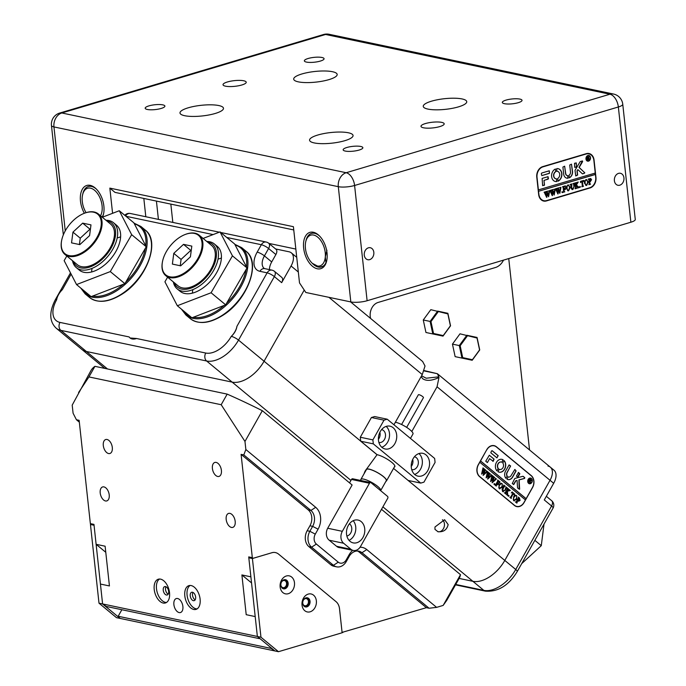 <?xml version="1.0" encoding="UTF-8"?>
<svg xmlns="http://www.w3.org/2000/svg" width="686" height="686" viewBox="0 0 686 686"><rect width="100%" height="100%" fill="white"/><g stroke="black" fill="none" stroke-linecap="round" stroke-linejoin="round"><path stroke-width="1.03" d="M401.584 424.505L418.349 394.793A2.916 0.695 29.4 0 1 419.069 394.716A2.916 0.695 29.4 0 1 422.019 396.105A2.916 0.695 29.4 0 1 423.434 397.657L406.661 427.369M366.144 470.09A11.662 2.778 29.4 0 1 366.195 469.404A11.662 2.778 29.4 0 1 369.059 469.104A11.662 2.778 29.4 0 1 380.867 474.661A11.662 2.778 29.4 0 1 386.51 480.869A11.662 2.778 29.4 0 1 385.952 481.263M395.385 422.224A11.662 2.778 29.4 0 1 395.505 422.25A11.662 2.778 29.4 0 1 407.312 427.807A11.662 2.778 29.4 0 1 412.955 434.015L410.468 438.423M361.007 480.534A11.37 2.71 29.4 0 1 360.879 479.411A11.37 2.71 29.4 0 1 363.674 479.12A11.37 2.71 29.4 0 1 375.182 484.539A11.37 2.71 29.4 0 1 380.687 490.593A11.37 2.71 29.4 0 1 380.636 490.67M360.879 479.411L366.444 469.55A11.37 2.71 29.4 0 1 369.24 469.25A11.37 2.71 29.4 0 1 380.756 474.669A11.37 2.71 29.4 0 1 386.252 480.732L380.687 490.593M438.148 311.813L430.98 321.605L433.526 333.49L443.233 335.574L450.402 325.781L447.855 313.896L430.808 309.678L423.271 319.985L430.113 321.425L437.651 311.11L447.872 313.305L450.548 325.816L443.01 336.123L425.955 332.487L423.271 319.985M443.233 335.574L443.01 336.123L425.955 332.487M433.526 333.49L432.789 333.928L430.113 321.425L430.98 321.605M447.855 313.896L447.872 313.305M467.32 335.96L460.16 345.753L462.707 357.629L472.414 359.713L479.574 349.92L477.036 338.044L459.989 333.816L452.451 344.132L459.294 345.564L466.832 335.257L477.053 337.452L479.728 349.954L472.191 360.27L455.135 356.634L452.451 344.132M472.414 359.713L472.191 360.27L455.135 356.634M462.707 357.629L461.97 358.075L459.294 345.564L460.16 345.753M477.036 338.044L477.053 337.452M218.577 258.999A29.155 17.03 129.6 0 1 221.389 258.099M192.389 293.145A29.155 17.03 129.6 0 1 192.749 290.212M177.185 288.883L180.092 291.293A29.155 17.03 -50.4 0 0 184.766 293.488A29.155 17.03 -50.4 0 0 214.418 276.226A29.155 17.03 -50.4 0 0 217.273 246.368L214.358 243.959A29.155 17.03 129.6 0 1 217.188 262.395A29.155 17.03 129.6 0 1 188.093 291.044A29.155 17.03 129.6 0 1 177.185 288.883A29.155 17.03 129.6 0 1 173.326 281.912M167.607 277.178L164.923 281.809L177.322 305.742L211.082 292.759L232.443 255.844L220.043 231.919L203.107 238.428M220.043 231.919L234.638 243.984L247.029 267.917L225.668 304.833L191.909 317.815L177.322 305.742M211.082 292.759L225.668 304.833M232.443 255.844L247.029 267.917M174.141 282.581A27.697 16.172 -50.4 0 0 187.57 289.063A27.697 16.172 -50.4 0 0 213.955 265.216A27.697 16.172 -50.4 0 0 207.601 242.149M188.847 233.437A25.656 14.981 -50.4 0 0 185.151 234.501A25.656 14.981 -50.4 0 0 162.428 261.966A25.656 14.981 -50.4 0 0 175.342 276.775A25.656 14.981 -50.4 0 0 200.938 251.565A25.656 14.981 -50.4 0 0 188.847 233.437M185.374 234.415A26.24 15.324 129.6 0 1 185.589 234.329A26.24 15.324 129.6 0 1 189.37 233.249A26.24 15.324 129.6 0 1 199.189 235.187A26.24 15.324 129.6 0 1 198.76 258.631A26.24 15.324 129.6 0 1 175.547 277.564A26.24 15.324 129.6 0 1 165.729 275.626A26.24 15.324 129.6 0 1 162.342 262.429A26.24 15.324 129.6 0 1 162.385 262.198M165.729 275.626L178.128 285.882A26.24 15.324 -50.4 0 0 187.955 287.828A26.24 15.324 -50.4 0 0 211.159 268.886A26.24 15.324 -50.4 0 0 211.588 245.451L199.189 235.187M206.786 241.472A29.155 17.03 129.6 0 1 214.358 243.959M180.684 265.842L172.375 264.093L173.781 253.357L183.505 244.362L191.814 246.111L190.408 256.847L180.684 265.842M173.781 253.357L181.078 259.394L180.238 265.748M183.505 244.362L190.802 250.399L181.078 259.394M191.24 250.493L190.802 250.399M76.352 267.66L79.319 270.121A29.155 17.03 -50.4 0 0 83.984 272.316A29.155 17.03 -50.4 0 0 113.636 255.055A29.155 17.03 -50.4 0 0 116.491 225.188L113.524 222.736A29.155 17.03 129.6 0 1 116.354 241.172A29.155 17.03 129.6 0 1 87.259 269.821A29.155 17.03 129.6 0 1 76.352 267.66A29.155 17.03 129.6 0 1 72.493 260.689M66.825 255.998L64.15 260.637L76.54 284.57L110.3 271.587L131.661 234.672L119.27 210.739L102.325 217.248M119.27 210.739L133.856 222.813L146.247 246.746L124.886 283.661L91.135 296.644L76.54 284.57M110.3 271.587L124.886 283.661M131.661 234.672L146.247 246.746M117.795 237.819A29.155 17.03 129.6 0 1 120.616 236.919M91.607 271.965A29.155 17.03 129.6 0 1 91.967 269.032M356.849 542.72A11.662 9.055 101.9 0 0 364.789 531.041A11.662 9.055 101.9 0 0 358.023 520.057A11.662 9.055 101.9 0 0 354.405 520.228A11.662 9.055 101.9 0 0 346.473 531.907A11.662 9.055 101.9 0 0 353.23 542.892A11.662 9.055 101.9 0 0 356.849 542.72M353.196 520.7A11.662 9.055 -78.1 0 1 349.063 540.362M349.431 523.787A6.56 5.094 -78.1 0 1 351.669 530.347A6.56 5.094 -78.1 0 1 347.313 535.912A6.56 5.094 -78.1 0 1 346.867 536.015M369.48 483.236L342.331 531.324A8.746 6.791 101.9 0 0 343.626 543.252L350.923 549.289A8.746 6.791 101.9 0 0 353.299 550.455A8.746 6.791 101.9 0 0 360.57 546.416L387.71 498.328A1.458 1.132 101.9 0 0 387.496 496.338L371.083 482.755A1.458 1.132 101.9 0 0 369.48 483.236L351.481 479.454L349.551 482.875M351.481 479.454A1.458 1.132 -78.1 0 1 352.69 478.785L370.689 482.567M98.998 603.174L102.591 603.937L120.101 618.42L116.5 617.666L98.998 603.174L90.449 524.498L91.178 524.275M90.449 524.498L94.051 525.253L102.591 603.937L100.439 584.06L109.434 585.947L105.112 546.202L96.117 544.307L93.956 524.378L90.355 523.624L79.13 420.321L76.429 419.755L79.327 422.147M303.452 598.201A9.184 7.126 -78.1 0 1 313.579 595.182A9.184 7.126 -78.1 0 1 314.934 607.71A9.184 7.126 -78.1 0 1 304.807 610.72A9.184 7.126 -78.1 0 1 303.452 598.201M309.326 604.786A4.665 3.619 101.9 0 0 307.362 597.806A4.665 3.619 101.9 0 0 303.486 599.95A4.665 3.619 101.9 0 0 305.442 606.93A4.665 3.619 101.9 0 0 309.326 604.786M281.56 580.09A9.184 7.126 -78.1 0 1 291.696 577.08A9.184 7.126 -78.1 0 1 293.051 589.6A9.184 7.126 -78.1 0 1 282.924 592.618A9.184 7.126 -78.1 0 1 281.56 580.09M287.434 586.676A4.665 3.619 101.9 0 0 285.479 579.696A4.665 3.619 101.9 0 0 281.603 581.848A4.665 3.619 101.9 0 0 283.558 588.828A4.665 3.619 101.9 0 0 287.434 586.676M285.067 579.636A4.665 3.619 -78.1 0 1 286.628 586.504A4.665 3.619 -78.1 0 1 283.164 588.708M306.951 597.746A4.665 3.619 -78.1 0 1 308.511 604.615A4.665 3.619 -78.1 0 1 305.047 606.818M342.022 631.9L339.536 608.782A11.662 9.055 -78.1 0 0 336.011 601.631L278.585 554.117A11.662 9.055 101.9 0 0 275.446 552.582A11.662 9.055 -78.1 0 1 278.585 554.117L335.986 601.605A11.662 9.055 101.9 0 1 339.51 608.765L342.117 632.758L278.473 651.7L274.872 650.945L257.361 636.454L248.812 557.778L249.55 557.555M278.473 651.7L260.963 637.217L252.414 558.533L271.819 552.753L253.091 558.301L248.718 556.903L252.319 557.658L241.095 454.355L243.796 454.921L245.854 449.527L244.971 441.441L262.318 410.7L352.115 484.993L327.754 528.151A8.746 6.791 -78.1 0 0 329.048 540.079L336.706 546.416A8.746 6.791 -78.1 0 0 339.09 547.574A8.746 6.791 -78.1 0 0 340.162 547.694M252.414 558.533L248.812 557.778M260.963 637.217L257.361 636.454L255.201 616.585L246.205 614.69L241.892 574.937L250.887 576.832L248.718 556.903M271.802 552.736A11.662 9.055 -78.1 0 1 275.42 552.564A11.662 9.055 101.9 0 0 271.819 552.753M73.308 261.357A27.697 16.172 -50.4 0 0 86.736 267.84A27.697 16.172 -50.4 0 0 113.121 243.993A27.697 16.172 -50.4 0 0 106.767 220.926M88.014 212.214A25.656 14.981 -50.4 0 0 84.318 213.277A25.656 14.981 -50.4 0 0 61.594 240.743A25.656 14.981 -50.4 0 0 74.508 255.552A25.656 14.981 -50.4 0 0 100.105 230.342A25.656 14.981 -50.4 0 0 88.014 212.214M84.532 213.192A26.24 15.324 129.6 0 1 84.755 213.114A26.24 15.324 129.6 0 1 88.537 212.025A26.24 15.324 129.6 0 1 98.355 213.963A26.24 15.324 129.6 0 1 97.927 237.407A26.24 15.324 129.6 0 1 74.714 256.341A26.24 15.324 129.6 0 1 64.896 254.403A26.24 15.324 129.6 0 1 61.508 241.206A26.24 15.324 129.6 0 1 61.551 240.975M64.896 254.403L77.295 264.659A26.24 15.324 -50.4 0 0 87.113 266.605A26.24 15.324 -50.4 0 0 110.326 247.672A26.24 15.324 -50.4 0 0 110.755 224.228L98.355 213.963M105.953 220.249A29.155 17.03 129.6 0 1 113.524 222.736M79.85 244.619L71.533 242.87L72.948 232.134L82.672 223.147L90.981 224.888L89.574 235.624L79.85 244.619M72.948 232.134L80.245 238.171L79.404 244.525M82.672 223.147L89.969 229.175L80.245 238.171M90.406 229.27L89.969 229.175M437.779 531.684C443.439 532.25 446.903 529.884 448.155 524.567L444.631 519.722L434.975 526.994L434.967 529.369L437.985 531.736A6.56 5.094 -78.1 0 0 444.434 523.787A6.56 5.094 -78.1 0 0 442.436 519.748M370.612 318.458A11.662 9.055 -78.1 0 1 372.026 307.654A11.662 9.055 -78.1 0 1 378.097 302.449L495.446 267.514A14.578 11.31 101.9 0 0 503.044 261.006L503.541 260.123M104.804 368.408L81.703 349.294A29.155 17.03 -50.4 0 0 86.376 351.489L232.142 382.119A29.155 17.03 -50.4 0 0 264.059 361.239L304.232 290.058L264.059 361.239A29.155 17.03 129.6 0 1 232.142 382.119L86.376 351.489A29.155 17.03 129.6 0 1 81.703 349.294L56.166 328.165A29.155 17.03 129.6 0 0 60.84 330.36L107.505 368.974M529.532 449.956L508.746 258.579M424.042 370.543L437.394 373.716L423.931 370.886M421.59 375.782L426.186 378.226L438.86 376.828L437.359 373.69L550.326 467.157A14.578 8.515 129.6 0 1 550.026 480.277L504.793 560.428A29.155 17.03 129.6 0 1 472.877 581.308L459.14 578.427L472.877 581.308A29.155 17.03 -50.4 0 0 504.793 560.428L550.026 480.277A14.578 8.515 -50.4 0 0 550.326 467.157A14.578 8.515 -50.4 0 0 547.985 466.06M350.572 301.874L422.653 361.513L425.02 366.007L422.276 374.573L328.911 297.321M411.814 431.494L437.051 386.801L438.963 377.54C431.717 380.85 426.28 381.227 422.645 378.672L421.144 376.58M298.333 272.016L291.061 265.997L281.663 282.649L274.366 276.612L238.522 340.11L377.068 454.672M393.953 424.763L422.276 374.573M377.034 454.724L365.038 471.162L363.923 474.026M486.786 449.656A8.746 6.791 -78.1 0 1 494.049 445.626A8.746 6.791 -78.1 0 1 496.432 446.783L531.264 475.604A8.746 6.791 -78.1 0 1 532.559 487.532L524.07 502.572A8.746 6.791 -78.1 0 1 516.798 506.611A8.746 6.791 -78.1 0 1 514.423 505.445L479.583 476.624A8.746 6.791 -78.1 0 1 478.288 464.696L486.786 449.656M438.86 376.828L438.963 377.54M516.172 506.44A8.746 6.791 101.9 0 0 516.97 506.448M494.134 445.831A8.746 6.791 101.9 0 0 493.414 445.531M413.101 458.694A11.662 9.055 -78.1 0 1 422.79 453.317A11.662 9.055 -78.1 0 1 427.687 470.768A11.662 9.055 -78.1 0 1 417.997 476.144A11.662 9.055 -78.1 0 1 413.101 458.694M414.601 474.403A11.662 9.055 101.9 0 0 420.492 469.258A11.662 9.055 101.9 0 0 418.983 453.549M394.862 443.61A11.662 9.055 101.9 0 0 389.965 426.16A11.662 9.055 101.9 0 0 380.276 431.537A11.662 9.055 101.9 0 0 385.172 448.987A11.662 9.055 101.9 0 0 394.862 443.61M386.158 426.383A11.662 9.055 -78.1 0 1 387.667 442.093A11.662 9.055 -78.1 0 1 381.776 447.246M414.421 456.773A6.56 5.094 -78.1 0 1 414.55 456.799A6.56 5.094 -78.1 0 1 417.302 466.617A6.56 5.094 -78.1 0 1 411.849 469.644A6.56 5.094 -78.1 0 1 411.72 469.61M412.706 459.448A6.56 5.094 -78.1 0 1 411.9 465.485A6.56 5.094 -78.1 0 1 411.231 466.48M381.596 429.616A6.56 5.094 -78.1 0 1 381.716 429.642A6.56 5.094 -78.1 0 1 384.469 439.452A6.56 5.094 -78.1 0 1 379.024 442.479A6.56 5.094 -78.1 0 1 378.895 442.453M378.398 439.314A6.56 5.094 101.9 0 0 379.075 438.32A6.56 5.094 101.9 0 0 379.881 432.283M387.23 419.206L384.014 420.158L371.418 417.517L374.633 416.556L387.23 419.206L434.65 458.437L435.078 462.415L423.948 482.147L420.732 483.098L373.313 443.868L360.716 441.218L360.287 437.239L372.884 439.889L373.313 443.868M384.014 420.158L372.884 439.889M420.732 483.098L408.136 480.449L393.55 468.392L515.735 569.483L551.578 505.985L544.281 499.948L553.671 483.296L437.051 386.801M371.418 417.517L360.287 437.239M394.279 467.115A11.954 2.847 -150.6 0 0 394.836 466.712A11.954 2.847 -150.6 0 0 389.056 460.349A11.954 2.847 -150.6 0 0 376.948 454.647L360.716 441.218M275.609 248.958L289.02 251.779A14.578 8.515 -50.4 0 1 291.353 252.877A14.578 8.515 -50.4 0 1 291.061 265.997M71.13 274.117L62.366 289.638A13.12 7.666 -50.4 0 0 56.629 299.808A23.324 13.617 -50.4 0 0 59.974 322.411L129.148 336.946A13.12 7.666 -50.4 0 0 130.066 337.975A13.12 7.666 -50.4 0 0 136.574 338.507L205.749 353.041A23.324 13.617 -50.4 0 0 231.191 336.492A13.12 7.666 -50.4 0 0 236.936 326.322L267.12 272.839L259.925 271.322A19.68 11.491 129.6 0 1 257.173 252.122L261.349 244.722L226.74 237.45M271.707 261.932L275.883 254.54L268.595 248.504L264.419 255.895L271.707 261.932A13.849 8.086 -50.4 0 0 269.452 269.615M268.706 243.247A5.831 5.831 0 0 0 266.194 242.038A5.831 4.528 101.9 0 0 261.349 244.722A5.831 1.389 -150.6 0 1 268.595 248.504A5.831 3.404 -50.4 0 0 268.706 243.247L276.004 249.284A5.831 3.404 129.6 0 1 275.883 254.54M274.486 271.364A5.831 5.831 0 0 0 271.965 270.147A5.831 4.528 -78.1 0 0 267.12 272.839A5.831 1.389 29.4 0 1 274.366 276.612A5.831 3.404 -50.4 0 0 274.486 271.364L281.783 277.401A5.831 3.404 129.6 0 1 281.663 282.649M70.487 272.874L55.283 299.808A5.831 1.389 -150.6 0 1 56.655 299.645L56.629 299.808M130.066 337.975L136.574 338.507M231.191 336.492L231.336 336.354C234.501 333.345 236.37 330 236.936 326.322M550.326 467.157L553.971 470.176A14.578 8.515 129.6 0 1 553.671 483.296M76.429 419.755L73.085 413.221L72.202 405.134L90.929 370.629A211.399 50.378 29.4 0 1 94.925 366.333L227.169 394.116A211.399 50.378 29.4 0 1 262.318 410.7M160.575 579.138A12.391 7.203 73.4 0 1 169.236 590.86A12.391 7.203 73.4 0 1 165.403 602.968A12.391 7.203 73.4 0 1 163.165 603.037A12.391 7.203 73.4 0 1 154.504 591.315A12.391 7.203 73.4 0 1 158.337 579.207A12.391 7.203 73.4 0 1 160.575 579.138M166.492 602.462A12.391 7.203 73.4 0 1 165.437 602.359A12.391 7.203 73.4 0 1 157.008 591.632A12.391 7.203 73.4 0 1 159.521 579.035M193.761 609.46A12.391 7.203 -106.6 0 0 195.999 609.391A12.391 7.203 -106.6 0 0 199.823 597.292A12.391 7.203 -106.6 0 0 191.162 585.57A12.391 7.203 -106.6 0 0 188.924 585.638A12.391 7.203 -106.6 0 0 185.1 597.746A12.391 7.203 -106.6 0 0 193.761 609.46M190.116 585.467A12.391 7.203 -106.6 0 0 187.604 598.063A12.391 7.203 -106.6 0 0 196.033 608.791A12.391 7.203 -106.6 0 0 197.088 608.894M231.448 527.431A7.289 4.236 -106.6 0 0 232.768 527.388A7.289 4.236 -106.6 0 0 235.015 520.271A7.289 4.236 -106.6 0 0 229.921 513.377A7.289 4.236 -106.6 0 0 228.61 513.411A7.289 4.236 -106.6 0 0 226.354 520.537A7.289 4.236 -106.6 0 0 231.448 527.431M105.473 500.96A7.289 4.236 -106.6 0 0 106.793 500.917A7.289 4.236 -106.6 0 0 109.048 493.8A7.289 4.236 -106.6 0 0 103.946 486.906A7.289 4.236 -106.6 0 0 102.634 486.94A7.289 4.236 -106.6 0 0 100.379 494.066A7.289 4.236 -106.6 0 0 105.473 500.96M108.568 453.54A7.289 4.236 -106.6 0 0 109.889 453.497A7.289 4.236 -106.6 0 0 112.135 446.38A7.289 4.236 -106.6 0 0 107.042 439.486A7.289 4.236 -106.6 0 0 105.73 439.529A7.289 4.236 -106.6 0 0 103.475 446.646A7.289 4.236 -106.6 0 0 108.568 453.54M217.668 476.461A7.289 4.236 -106.6 0 0 218.988 476.427A7.289 4.236 -106.6 0 0 221.235 469.301A7.289 4.236 -106.6 0 0 216.141 462.407A7.289 4.236 -106.6 0 0 214.829 462.45A7.289 4.236 -106.6 0 0 212.574 469.576A7.289 4.236 -106.6 0 0 217.668 476.461M179.149 612.572A7.289 4.236 -106.6 0 0 180.469 612.529A7.289 4.236 -106.6 0 0 182.716 605.412A7.289 4.236 -106.6 0 0 177.623 598.518A7.289 4.236 -106.6 0 0 176.311 598.561A7.289 4.236 -106.6 0 0 174.055 605.678A7.289 4.236 -106.6 0 0 179.149 612.572M280.848 584.712A3.644 2.83 101.9 0 0 282.958 587.653A3.644 2.83 101.9 0 0 285.985 585.973A3.644 2.83 101.9 0 0 284.458 580.528A3.644 2.83 101.9 0 0 281.432 582.2A3.644 2.83 101.9 0 0 281.337 582.371M302.732 602.814A3.644 2.83 101.9 0 0 304.841 605.764A3.644 2.83 101.9 0 0 307.877 604.083A3.644 2.83 101.9 0 0 306.342 598.629A3.644 2.83 101.9 0 0 303.315 600.31A3.644 2.83 101.9 0 0 303.221 600.482M193.392 600.679A4.373 2.547 -106.6 0 0 194.189 600.653A4.373 2.547 -106.6 0 0 195.536 596.383A4.373 2.547 -106.6 0 0 192.483 592.25A4.373 2.547 -106.6 0 0 191.694 592.267A4.373 2.547 -106.6 0 0 190.339 596.546A4.373 2.547 -106.6 0 0 193.392 600.679M166.398 595.002A4.373 2.547 -106.6 0 0 167.187 594.985A4.373 2.547 -106.6 0 0 168.542 590.706A4.373 2.547 -106.6 0 0 165.489 586.573A4.373 2.547 -106.6 0 0 164.691 586.599A4.373 2.547 -106.6 0 0 163.345 590.869A4.373 2.547 -106.6 0 0 166.398 595.002M168.181 594.162A4.373 2.547 73.4 0 1 165.78 590.835A4.373 2.547 73.4 0 1 165.978 586.744M195.176 599.83A4.373 2.547 73.4 0 1 192.775 596.511A4.373 2.547 73.4 0 1 192.972 592.412M381.51 509.321L460.503 574.679L443.156 605.421L436.613 607.367L429.093 608.242L361.976 552.71L359.275 552.136L426.392 607.676L342.082 632.389M120.101 618.42L274.872 650.945L271.142 648.416L118.172 616.268L120.101 618.42M443.156 605.421L446.783 600.31L459.131 578.444A211.399 50.378 29.4 0 0 460.503 574.679M426.392 607.676L429.093 608.242M259.282 638.04L257.361 636.454L102.591 603.937L106.321 606.458L259.291 638.606L259.282 638.04M78.59 392.503L88.94 376.931L221.184 404.723L244.971 441.441M245.854 449.527L315.697 507.323A16.035 12.442 -78.1 0 1 318.072 529.189L315.294 534.12A7.289 5.659 101.9 0 0 316.366 544.058L338.258 562.168A7.289 5.659 101.9 0 0 346.293 559.776L349.08 554.837A16.035 12.442 -78.1 0 1 352.715 550.326M360.047 547.248A16.035 12.442 -78.1 0 1 366.761 549.572L436.613 607.367M88.94 376.931L94.925 366.333M227.169 394.116L221.184 404.723M94.008 524.867L90.355 523.624M96.117 544.307L105.781 552.299M366.761 549.572L361.976 552.71A11.662 9.055 101.9 0 0 358.804 551.158A11.662 9.055 101.9 0 0 349.114 556.535L346.327 561.465A11.662 9.055 -78.1 0 1 336.637 566.842A11.662 9.055 -78.1 0 1 333.465 565.298L311.581 547.188A11.662 9.055 -78.1 0 1 309.858 531.29L312.636 526.359A11.662 9.055 101.9 0 0 310.912 510.453L243.796 454.921M241.095 454.355L308.211 509.887L310.912 510.453L315.697 507.323M318.072 529.189L312.636 526.359L309.943 525.785L307.156 530.724L309.858 531.29L315.294 534.12M316.366 544.058L311.581 547.188L308.88 546.622L330.763 564.732L333.465 565.298L338.258 562.168M252.319 557.658L253.091 558.301M342.048 631.909L342.82 632.543M359.275 552.136A11.662 9.055 101.9 0 0 357.432 551.004M336.637 566.842L333.936 566.276A11.662 9.055 -78.1 0 1 330.763 564.732M308.88 546.622A11.662 9.055 -78.1 0 1 307.156 530.724M309.943 525.785A11.662 9.055 101.9 0 0 308.211 509.887M241.892 574.937L251.548 582.928M121.868 609.725L118.172 616.268M521.712 563.618L541.28 545.662L544.015 524.113M534.848 540.345L541.28 545.662M530.458 478.322A2.624 2.032 101.9 0 0 530.372 478.296A2.624 2.032 101.9 0 0 528.194 479.505A2.624 2.032 101.9 0 0 529.292 483.433A2.624 2.032 101.9 0 0 529.386 483.45M531.65 482.258A2.624 2.032 101.9 0 0 530.552 478.339A2.624 2.032 101.9 0 0 528.366 479.548A2.624 2.032 101.9 0 0 529.472 483.476A2.624 2.032 101.9 0 0 531.65 482.258M528.186 479.394A2.916 2.264 101.9 0 0 529.412 483.759A2.916 2.264 101.9 0 0 531.839 482.412A2.916 2.264 101.9 0 0 530.612 478.048A2.916 2.264 101.9 0 0 528.186 479.394M529.326 483.733A2.916 2.264 101.9 0 0 531.659 482.378A2.916 2.264 101.9 0 0 530.518 478.031M519.645 489.152L519.105 479.908L524.593 478.442L524.764 477.645L523.289 476.427A0.875 0.677 101.9 0 0 522.792 476.316L515.1 478.374A0.875 0.677 101.9 0 0 514.629 478.768L512.245 483.57L513.831 484.445L515.735 481.075A0.875 0.677 -78.1 0 1 516.206 480.68L517.055 480.457L517.536 487.592A0.875 0.677 101.9 0 0 517.81 488.175L519.645 489.152M519.199 489.315L518.925 479.866L524.413 478.399L524.584 477.61L523.109 476.384A0.875 0.677 101.9 0 0 522.955 476.298M504.664 469.155A6.56 5.094 101.9 0 0 504.193 460.692L502.795 462.99A3.79 2.941 -78.1 0 1 502.932 467.723A3.79 2.941 -78.1 0 1 499.785 469.473A3.79 2.941 -78.1 0 1 499.245 469.284L497.985 471.702A6.56 5.094 101.9 0 0 499.219 472.182A6.56 5.094 101.9 0 0 504.664 469.155M499.125 472.165A6.56 5.094 101.9 0 0 504.484 469.121A6.56 5.094 101.9 0 0 504.013 460.658L503.978 460.623M499.7 469.456A3.79 2.941 -78.1 0 1 499.605 469.438A3.79 2.941 -78.1 0 1 499.108 469.267M504.973 486.254L504.399 486.185L502.804 488.869L502.658 491.287L504.896 490.258L506.079 486.974L507.194 487.892L506.577 487.935L505.119 490.396L502.684 491.502L502.083 489.512L503.798 485.088L505.17 486.22L504.579 486.22L502.984 488.904L503.207 491.536M506.036 487.051L506.98 487.918L506.397 487.9L504.939 490.353L502.504 491.468M503.31 491.828L502.684 491.502M508.309 490.893L510.041 490.567L507.383 491.219L507.854 495.678L506.422 494.495L506.954 493.791L506.765 491.159L505.616 493.268L505.831 493.997L504.459 492.874L505.419 492.359L507.451 488.672L507.246 487.935L508.609 489.067L506.817 491.073L509.029 490.293L509.141 489.504L510.298 490.464L509.218 490.567L510.221 490.601M504.502 492.797L505.042 492.882M508.429 489.118L507.477 489.547L506.817 491.073M508.446 496.27L508.909 495.446L508.961 496.089L508.266 496.235M508.403 495.626L508.909 495.446L508.78 496.055M511.413 492.925L512.056 491.922L514.689 494.1L514.148 495.189L513.462 493.38L511.293 497.221L511.25 498.49L509.878 497.359L510.838 496.844L513.008 493.002L512.27 492.471L511.413 492.925M509.895 497.273L510.47 497.35M513.565 496.758L515.152 495.309L516.609 495.584L516.764 499.391L513.711 500.626L513.565 496.758M515.152 495.309L516.609 495.584L516.764 499.391M514.337 500.934L513.711 500.626M479.728 462.158L525.433 499.914L524.044 502.375A8.746 6.791 101.9 0 1 516.772 506.414L515.512 506.148A8.746 6.791 101.9 0 1 515.46 506.131M479.84 462.184L478.451 464.654A8.746 6.791 101.9 0 0 479.746 476.581L514.397 505.248A8.746 6.791 101.9 0 0 516.772 506.414M520.065 500.506L518.264 500.977L517.741 500.411L516.875 503.138L515.503 502.006L516.464 501.492L518.513 497.702L518.29 497.076L519.508 498.087L520.065 500.506L518.084 500.934M518.822 501.26L518.264 500.977M515.52 501.929L516.104 501.998M499.074 484.77L500.669 483.321L502.118 483.596L502.272 487.394L499.219 488.638L499.074 484.77M500.669 483.321L502.118 483.596L502.272 487.394M499.854 488.947L499.219 488.638M499.331 482.995L498.465 480.972L497.264 483.098L498.713 483.296L497.83 484.873L497.153 483.304L496.252 486.082L494.889 484.951L495.464 484.959L497.624 481.28L497.667 480.011L500 481.941L499.331 482.995M498.465 480.972L497.084 483.064L498.662 483.253M494.898 484.865L495.464 484.959M494.212 484.496L494.675 483.673L494.726 484.307L494.031 484.453M494.169 483.853L494.675 483.673L494.546 484.273M495.378 478.322L496.312 479.094L492.188 482.815L493.071 479.154L490.61 481.512L492.025 475.338L493.217 476.333L492.651 476.521L491.485 480.509L493.251 478.545L493.474 476.538L494.717 477.576L494.117 477.765L492.951 481.675L495.549 478.922L495.378 478.322M496.312 479.094L495.292 479.608M493.08 476.418L492.411 477.216M494.555 477.645L493.937 477.722L493.851 478.511M490.867 474.592L491.811 475.364L487.686 479.085L488.569 475.424L486.108 477.782L487.514 471.608L488.706 472.603L488.14 472.791L486.974 476.779L488.741 474.815L488.964 472.808L490.216 473.846L489.607 474.035L488.441 477.945L491.047 475.192L490.867 474.592M491.811 475.364L490.79 475.878M488.578 472.688L487.96 472.748L487.9 473.486M490.053 473.915L489.427 473.992L489.341 474.781M486.357 470.862L487.3 471.634L483.176 475.355L484.059 471.694L481.598 474.052L483.004 467.878L484.196 468.872L483.639 469.061L482.464 473.048L484.23 471.085L484.453 469.078L485.705 470.116L485.105 470.304L483.93 474.206L486.537 471.462L486.357 470.862M487.3 471.634L486.28 472.148M484.067 468.958L483.39 469.756M485.542 470.184L484.831 471.05M525.296 499.794L526.136 498.679L480.543 460.949L486.683 449.827M526.136 498.679L532.396 487.583A8.746 6.791 101.9 0 0 531.101 475.655L496.45 446.98A8.746 6.791 101.9 0 0 494.074 445.823A8.746 6.791 101.9 0 0 486.803 449.853M496.93 457.871L498.182 455.658L492.394 450.856A0.875 0.677 101.9 0 0 491.425 451.148L490.816 452.811L496.93 457.871M507.288 476.144A2.916 2.264 -78.1 0 1 507.194 472.508L510.59 465.914L508.995 465.048L505.548 471.153A5.539 4.296 101.9 0 0 505.959 478.313L507.108 476.101A2.916 2.264 -78.1 0 1 507.014 472.474L510.461 466.36L509.201 464.876M511.019 475.681A2.916 2.264 -78.1 0 1 508.6 477.027A2.916 2.264 -78.1 0 1 508.189 476.89L506.997 479.18A5.539 4.296 101.9 0 0 508.06 479.591A5.539 4.296 101.9 0 0 512.665 477.036L516.112 470.922L514.86 469.447L511.019 475.681M501.886 462.244L503.147 459.826A6.56 5.094 101.9 0 0 501.912 459.346A6.56 5.094 101.9 0 0 496.089 463.11A6.56 5.094 101.9 0 0 496.93 470.836L498.336 468.538A3.79 2.941 -78.1 0 1 498.027 464.122A3.79 2.941 -78.1 0 1 501.346 462.055A3.79 2.941 -78.1 0 1 501.886 462.244M518.505 472.465L516.421 476.17L518.007 477.053L519.765 473.94L518.316 472.422L519.705 473.469M489.59 458.668L493.225 461.232L494.083 459.131L489.324 455.23L485.748 461.206L487.394 462.561L489.59 458.668L487.394 462.561M530.295 482.112L530.484 483.081L529.935 482.627L529.746 480.586L529.3 482.104L528.46 481.409L529.995 478.699L531.204 480.68L530.321 480.937L530.527 483.013M530.029 478.837L531.204 480.68L530.141 480.895L530.115 482.069M494.074 445.823L492.814 445.557A8.746 6.791 101.9 0 0 492.625 445.523M492.84 461.361L493.903 459.097L489.418 455.281M517.63 477.173L519.525 473.426M501.843 462.218L502.967 459.792A6.56 5.094 101.9 0 0 501.826 459.328M496.973 470.87L498.156 468.495A3.79 2.941 -78.1 0 1 497.847 464.088A3.79 2.941 -78.1 0 1 501.166 462.021A3.79 2.941 -78.1 0 1 501.252 462.038M508.506 477.002A2.916 2.264 -78.1 0 1 508.42 476.984A2.916 2.264 -78.1 0 1 508.052 476.873L508.189 476.89M507.966 479.574A5.539 4.296 101.9 0 0 512.485 477.002L515.932 470.888L514.86 469.447M505.994 478.348L507.108 476.101M513.454 484.573L515.555 481.04A0.875 0.677 -78.1 0 1 516.026 480.646L517.055 480.457M496.947 457.879L498.002 455.615L492.214 450.822A0.875 0.677 101.9 0 0 492.059 450.736M529.155 481.735L529.746 480.586M531.024 480.646L530.141 480.895M530.441 479.343L529.626 480.44L530.853 480.44L530.441 479.343L529.806 480.474L530.853 480.44M525.956 498.636L480.406 460.949M516.652 502.512L517.741 500.411M518.247 497.153L519.328 498.045L519.885 500.471M518.041 500.6L519.482 500.094L519.045 498.105L517.673 500.18L518.384 500.737M519.045 498.105L517.853 500.223L518.282 500.72M515.863 495.241L516.429 495.549M516.584 499.348L513.531 500.583M513.643 500.377L516.146 499.022L516.892 496.853L516.447 495.755L515.289 495.635L516.266 495.721L515.289 495.635L513.951 497.161L513.231 499.314L514.123 500.583M513.231 499.314L514.037 500.574M513.951 497.161L513.411 499.348M516.447 495.755L515.469 495.669L514.131 497.196M512.013 491.991L514.689 494.1M514.509 494.057L514.234 494.623M511.027 497.865L513.462 493.38M510.847 497.83L511.216 498.259M511.327 492.96L512.27 492.471M508.223 495.592L508.729 495.412M508.129 490.859L507.383 491.219M507.203 491.176L507.597 494.092M507.417 494.049L507.932 495.541M505.874 492.737L506.765 491.159M505.693 492.694L505.616 493.268M507.203 488.012L508.609 489.067M509.098 489.581L510.298 490.464M503.756 485.165L505.17 486.22M502.658 491.287L503.121 491.519M501.38 483.253L501.938 483.561M502.092 487.36L499.039 488.595M499.151 488.389L501.663 487.034L502.401 484.865L501.963 483.767L500.806 483.647L501.783 483.724L500.806 483.647L499.459 485.173L498.748 487.326L499.631 488.595M498.748 487.326L499.545 488.586M499.459 485.173L498.928 487.36M501.963 483.767L500.986 483.681L499.64 485.208M497.642 483.519L498.482 483.218L497.642 483.519M498.336 483.613L497.967 484.265M496.304 484.813L497.153 483.304M496.124 484.77L496.047 485.345M497.624 480.089L500 481.941M499.82 481.906L499.468 482.61M493.989 483.81L494.495 483.63M495.412 478.253L496.39 478.957M496.132 479.06L495.601 479.094L496.132 479.06M495.112 479.574L492.068 482.721M490.679 481.563L493.071 479.154M491.982 475.415L493.217 476.333M492.9 476.384L492.471 476.487L492.9 476.384M492.231 477.182L491.485 480.509M493.431 476.616L494.717 477.576M494.374 477.602L493.937 477.722L494.374 477.602M493.671 478.468L492.951 481.675M490.902 474.523L491.888 475.227M491.63 475.329L491.099 475.364L491.63 475.329M490.61 475.844L487.566 478.991M486.168 477.833L488.569 475.424M487.472 471.685L488.706 472.603M488.398 472.654L487.96 472.748L488.398 472.654M487.72 473.451L486.974 476.779M488.921 472.886L490.216 473.846M489.161 474.738L488.441 477.945M486.391 470.793L487.377 471.496M487.12 471.599L486.588 471.634L487.12 471.599M486.1 472.114L483.055 475.261M481.658 474.103L484.059 471.694M482.961 467.955L484.196 468.872M483.887 468.924L483.458 469.018L483.887 468.924M483.218 469.721L482.464 473.048M484.41 469.155L485.705 470.116M485.362 470.142L484.925 470.262L485.362 470.142M484.65 471.008L483.93 474.206M156.425 201.084L158.415 219.391M170.84 204.119L172.829 222.418M268.903 243.41L295.838 249.069M312.645 263.638A17.493 10.17 -106.6 0 0 318.304 267.051A17.493 10.17 -106.6 0 0 319.676 267.206L324.658 265.722M317.326 268.792A18.951 11.019 73.4 0 1 303.641 248.066A18.951 11.019 73.4 0 1 313.356 232.254A18.951 11.019 73.4 0 1 319.101 235.572A18.951 11.019 73.4 0 1 326.665 260.989A18.951 11.019 73.4 0 1 317.326 268.792M305.75 241.669A16.035 9.321 -106.6 0 0 305.364 244.207A16.035 9.321 -106.6 0 0 312.156 263.175A16.035 9.321 -106.6 0 0 314.188 264.787A16.035 9.321 -106.6 0 0 325.31 256.838A16.035 9.321 -106.6 0 0 317.412 236.91A16.035 9.321 -106.6 0 0 305.75 241.669L306.016 240.529A17.493 10.17 73.4 0 1 314.642 233.317A17.493 10.17 73.4 0 1 319.53 235.993M84.361 213.26A18.951 11.019 73.4 0 1 80.768 193.563A18.951 11.019 73.4 0 1 90.2 185.357A18.951 11.019 73.4 0 1 95.946 188.676A18.951 11.019 73.4 0 1 103.509 214.092A18.951 11.019 73.4 0 1 102.446 217.205M82.792 193.949A17.493 10.17 73.4 0 1 82.86 193.632A17.493 10.17 73.4 0 1 91.487 186.429A17.493 10.17 73.4 0 1 91.881 186.523A17.493 10.17 73.4 0 1 96.374 189.104M439.786 126.593A11.662 2.847 -6.2 0 0 444.185 123.814A11.662 2.847 -6.2 0 0 437.497 121.979A11.662 2.847 -6.2 0 0 425.389 123.566A11.662 2.847 -6.2 0 0 420.99 126.335A11.662 2.847 -6.2 0 0 427.67 128.171A11.662 2.847 -6.2 0 0 439.786 126.593M241.824 84.987A11.662 2.847 -6.2 0 0 246.223 82.217A11.662 2.847 -6.2 0 0 239.543 80.382A11.662 2.847 -6.2 0 0 227.426 81.968A11.662 2.847 -6.2 0 0 223.027 84.738A11.662 2.847 -6.2 0 0 229.716 86.573A11.662 2.847 -6.2 0 0 241.824 84.987M359.121 150.054A9.913 2.427 -6.2 0 0 362.86 147.696A9.913 2.427 -6.2 0 0 357.183 146.135A9.913 2.427 -6.2 0 0 346.884 147.481A9.913 2.427 -6.2 0 0 343.146 149.84A9.913 2.427 -6.2 0 0 348.831 151.4A9.913 2.427 -6.2 0 0 359.121 150.054M518.29 102.677A9.913 2.427 -6.2 0 0 522.029 100.319A9.913 2.427 -6.2 0 0 516.344 98.758A9.913 2.427 -6.2 0 0 506.054 100.105A9.913 2.427 -6.2 0 0 502.315 102.463A9.913 2.427 -6.2 0 0 507.992 104.023A9.913 2.427 -6.2 0 0 518.29 102.677M431.511 101.185A21.866 5.342 173.8 0 1 454.218 98.209A21.866 5.342 173.8 0 1 466.746 101.657A21.866 5.342 173.8 0 1 458.505 106.853A21.866 5.342 173.8 0 1 435.79 109.829A21.866 5.342 173.8 0 1 423.262 106.381A21.866 5.342 173.8 0 1 431.511 101.185M317.815 135.022A21.866 5.342 173.8 0 1 340.53 132.046A21.866 5.342 173.8 0 1 353.058 135.494A21.866 5.342 173.8 0 1 344.809 140.69A21.866 5.342 173.8 0 1 322.103 143.666A21.866 5.342 173.8 0 1 309.575 140.218A21.866 5.342 173.8 0 1 317.815 135.022M161.159 108.448A9.913 2.427 -6.2 0 0 164.897 106.098A9.913 2.427 -6.2 0 0 159.221 104.529A9.913 2.427 -6.2 0 0 148.922 105.884A9.913 2.427 -6.2 0 0 145.183 108.234A9.913 2.427 -6.2 0 0 150.869 109.803A9.913 2.427 -6.2 0 0 161.159 108.448M320.328 61.08A9.913 2.427 -6.2 0 0 324.066 58.722A9.913 2.427 -6.2 0 0 318.381 57.152A9.913 2.427 -6.2 0 0 308.091 58.507A9.913 2.427 -6.2 0 0 304.352 60.857A9.913 2.427 -6.2 0 0 310.029 62.426A9.913 2.427 -6.2 0 0 320.328 61.08M328.928 79.627A21.866 5.342 -6.2 0 0 337.169 74.431A21.866 5.342 -6.2 0 0 324.641 70.984A21.866 5.342 -6.2 0 0 301.934 73.951A21.866 5.342 -6.2 0 0 293.694 79.147A21.866 5.342 -6.2 0 0 306.222 82.594A21.866 5.342 -6.2 0 0 328.928 79.627M215.241 113.464A21.866 5.342 -6.2 0 0 223.482 108.268A21.866 5.342 -6.2 0 0 210.954 104.821A21.866 5.342 -6.2 0 0 188.247 107.796A21.866 5.342 -6.2 0 0 179.998 112.993A21.866 5.342 -6.2 0 0 192.534 116.44A21.866 5.342 -6.2 0 0 215.241 113.464M369.685 259.634A6.123 4.751 101.9 0 0 373.853 253.503A6.123 4.751 101.9 0 0 370.303 247.732A6.123 4.751 101.9 0 0 368.408 247.826A6.123 4.751 101.9 0 0 364.24 253.957A6.123 4.751 101.9 0 0 367.79 259.72A6.123 4.751 101.9 0 0 369.685 259.634M619.801 185.186A6.123 4.751 101.9 0 0 623.968 179.055A6.123 4.751 101.9 0 0 620.427 173.284A6.123 4.751 101.9 0 0 618.523 173.378A6.123 4.751 101.9 0 0 614.356 179.509A6.123 4.751 101.9 0 0 617.906 185.271A6.123 4.751 101.9 0 0 619.801 185.186M312.267 263.287L319.676 267.206A17.493 10.17 73.4 0 0 325.944 262.721L325.31 256.838L326.948 250.279M100.525 215.764A16.035 9.321 -106.6 0 0 100.705 199.703A16.035 9.321 -106.6 0 0 90.861 188.256A16.035 9.321 -106.6 0 0 82.594 194.781A16.035 9.321 -106.6 0 0 82.234 200.989A16.035 9.321 -106.6 0 0 86.084 212.643M103.637 213.5A17.493 10.17 73.4 0 1 102.094 217.059M325.944 262.721A17.493 10.17 -106.6 0 0 326.793 260.397M143.828 198.443L145.809 216.742M293.762 229.947L114.999 192.38L109.837 188.118L112.581 213.312M630.871 222.221L618.352 106.982A11.662 2.847 173.8 0 0 622.751 104.203L635.27 219.451A11.662 2.847 173.8 0 1 630.871 222.221L367.113 300.734A11.662 2.847 173.8 0 1 350.82 301.926L305.827 292.476L299.508 282.906L293.402 226.689L109.837 188.118M595.962 177.477L594.067 160.052A8.746 6.791 101.9 0 0 589.051 153.527A8.746 6.791 101.9 0 0 586.333 153.647L542.677 166.647A8.746 6.791 101.9 0 0 536.769 177.108L538.664 194.532A8.746 6.791 101.9 0 0 543.689 201.067A8.746 6.791 101.9 0 0 546.399 200.938L590.063 187.947A8.746 6.791 101.9 0 0 595.962 177.477L595.722 177.425M543.063 200.895A8.746 6.791 101.9 0 0 544.564 200.818M589.891 154.204A8.746 6.791 101.9 0 0 588.408 153.432M588.699 155.722A2.624 2.032 101.9 0 0 588.605 155.696A2.624 2.032 101.9 0 0 586.024 158.878A2.624 2.032 101.9 0 0 587.525 160.833A2.624 2.032 101.9 0 0 587.619 160.85M590.294 157.694A2.624 2.032 101.9 0 0 588.785 155.739A2.624 2.032 101.9 0 0 586.204 158.912A2.624 2.032 101.9 0 0 587.705 160.876A2.624 2.032 101.9 0 0 590.294 157.694M585.973 158.981A2.916 2.264 101.9 0 0 587.645 161.159A2.916 2.264 101.9 0 0 590.517 157.626A2.916 2.264 101.9 0 0 588.845 155.448A2.916 2.264 101.9 0 0 585.973 158.981M587.559 161.133A2.916 2.264 101.9 0 0 590.337 157.591A2.916 2.264 101.9 0 0 588.76 155.43M584.815 172.821L579.181 167.444L582.628 161.596L582.448 160.936L580.476 161.484A0.875 0.677 101.9 0 0 580.03 161.862L575.185 170.059A0.875 0.677 101.9 0 0 575.048 170.728L575.777 175.916L577.629 175.05L577.209 171.208A0.875 0.677 -78.1 0 1 577.355 170.531L577.886 169.631L582.294 173.721A0.875 0.677 101.9 0 0 582.826 173.85L584.815 172.821M582.465 173.832A0.875 0.677 101.9 0 0 582.646 173.807L584.335 173.301L584.515 172.52L579.001 167.401L582.354 160.936M561.851 173.558A6.56 5.094 101.9 0 0 558.087 168.662A6.56 5.094 101.9 0 0 556.715 168.619L556.912 171.329A3.79 2.941 -78.1 0 1 557.521 171.371A3.79 2.941 -78.1 0 1 559.69 174.201A3.79 2.941 -78.1 0 1 557.692 178.497L558.078 181.164A6.56 5.094 101.9 0 0 561.851 173.558M557.847 181.138L557.898 181.121A6.56 5.094 101.9 0 0 561.671 173.524A6.56 5.094 101.9 0 0 558.001 168.645M574.225 183.231L573.753 183.719L574.002 186.583L572.913 189.508L571.318 188.787L570.838 185.289L570.16 184.44L571.867 183.934L571.678 187.595L572.93 189.259L573.933 186.738L573.53 183.788L572.999 183.591L574.396 183.179L574.182 186.626L572.913 189.508L572.133 189.576M573.53 183.788L573.007 183.668M570.838 185.289L570.143 184.517M572.407 189.267L572.93 189.259M577.483 183.059L576.42 185.109L579.301 187.527L577.518 188.05L577.526 187.132L575.897 185.632L576.197 187.99L576.772 188.273L575.065 188.779L575.528 187.595L575.031 183.436L574.456 183.162L576.163 182.656L575.888 185.537L577.175 183.059L576.823 182.459L578.264 182.03L576.952 184.08M575.897 185.632L576.017 187.955L576.617 188.161M574.894 183.299L574.465 183.248M579.816 186.395L579.919 187.329L579.996 186.429L580.39 186.798L580.099 187.364L579.696 187.004M580.519 182.587L580.459 181.378L583.743 180.401L583.932 181.576L582.38 181.044L582.851 185.417L583.529 186.266L581.822 186.772L582.285 185.589L581.805 181.215L580.519 182.587M583.675 181.138L582.38 181.044M582.2 181.01L582.826 186.035L583.529 186.266M586.076 179.621L588.339 181.893L586.659 185.417L584.361 183.093L584.781 180.752L586.753 179.586M585.895 179.586L588.159 181.859L586.659 185.417L585.93 185.46M538.407 189.971L537.027 177.322A8.746 6.791 101.9 0 1 542.935 166.861L586.136 153.998A8.746 6.791 101.9 0 1 588.854 153.87A8.746 6.791 101.9 0 1 593.87 160.404L595.251 173.052L538.227 189.936L538.373 191.334L595.405 174.458L595.705 177.262A8.746 6.791 101.9 0 1 589.797 187.732L546.596 200.586A8.746 6.791 101.9 0 1 543.887 200.715L542.626 200.449A8.746 6.791 101.9 0 1 541.588 200.123M538.553 191.377L538.862 194.189A8.746 6.791 101.9 0 0 543.887 200.715M591.546 179.646L590.406 181.558L589.677 181.67L590.02 183.977L590.543 184.174L588.837 184.688L589.3 184.14L588.905 179.912L588.228 179.063L590.68 178.506L591.546 179.646L590.406 181.558M590.226 181.516L589.497 181.627L589.84 183.942L590.372 184.062M588.751 179.26L588.236 179.14M568.008 184.997L570.272 187.269L568.591 190.794L566.293 188.47L566.722 186.129L568.694 184.963M567.828 184.963L570.092 187.235L568.591 190.794L567.862 190.837M565.496 187.115L564.561 186.352L563.678 186.609L563.943 189.027L565.187 187.853L565.384 189.653L563.969 189.267L564.252 191.548L564.835 191.831L563.129 192.337L563.592 191.823L563.197 187.561L562.52 186.712L565.427 185.846L565.496 187.115M564.904 186.283L563.678 186.609M565.315 189.67L563.969 189.267M563.789 189.225L564.072 191.505L564.672 191.711M562.957 186.849L562.529 186.798M562.066 191.677L562.168 192.612L562.246 191.711L562.64 192.08L562.348 192.646L561.945 192.286M559.776 187.69L560.942 187.347L559.827 193.401L558.447 190.288L557.855 193.984L555.48 188.813L556.972 188.367L556.638 188.993L557.967 192.569L558.241 189.739L557.281 188.273L558.841 187.81L558.481 188.47L559.776 191.994L560.248 187.913L559.776 187.69M555.96 189.147L555.497 188.967M554.151 189.362L555.326 189.019L554.202 195.073L552.83 191.96L552.239 195.656L549.855 190.485L551.347 190.039L551.012 190.665L552.35 194.241L552.616 191.411L551.664 189.945L553.225 189.482L552.856 190.142L554.151 193.666L554.631 189.593L554.151 189.362M550.343 190.819L549.872 190.639M548.534 191.042L549.7 190.691L548.586 196.745L547.205 193.632L546.613 197.328L544.238 192.157L545.722 191.711L545.396 192.337L546.725 195.922L546.999 193.083L546.039 191.617L547.6 191.154L547.231 191.814L548.526 195.339L549.006 191.265L548.534 191.042M544.718 192.492L544.247 192.312M549.452 173.335L549.289 170.797L541.957 172.958A0.875 0.677 101.9 0 0 541.365 174.004L541.829 175.607L549.452 173.335L549.194 170.797M567.837 175.642A2.916 2.264 -78.1 0 1 567.391 175.607A2.916 2.264 -78.1 0 1 565.71 173.429L564.638 166.201L562.906 167.067L563.669 174.038A5.539 4.296 101.9 0 0 566.85 178.171A5.539 4.296 101.9 0 0 568.025 178.206L567.837 175.642M570.486 172.006A2.916 2.264 -78.1 0 1 568.96 175.307L569.32 177.82A5.539 4.296 101.9 0 0 572.536 171.397L571.464 164.168L569.732 165.034L570.486 172.006M555.78 171.663L555.403 169.005A6.56 5.094 101.9 0 0 551.578 175.745A6.56 5.094 101.9 0 0 555.386 181.498A6.56 5.094 101.9 0 0 556.766 181.55L556.56 178.84A3.79 2.941 -78.1 0 1 555.96 178.789A3.79 2.941 -78.1 0 1 553.756 175.582A3.79 2.941 -78.1 0 1 555.78 171.663L555.454 168.988M574.516 163.259L574.662 167.221L576.472 167.032L576.326 163.071L574.516 163.259M544.17 180.418L548.457 178.789L548.054 176.679L542.129 178.411L542.609 185.46L544.418 185.28L543.989 180.384L548.037 179.175L547.96 176.679M587.731 156.605L588.871 157.06L588.331 158.003L589.849 159.263L589.163 159.461L588.134 158.26L588.365 159.701L587.327 160.01L586.993 156.923L589.051 157.094L588.511 158.046L589.84 159.178M588.134 158.26L587.679 158.303L588.262 159.641M587.911 156.648L588.871 157.06M538.373 191.334L595.225 174.416L595.079 173.104M588.854 153.87L587.593 153.604A8.746 6.791 101.9 0 0 586.916 153.51M542.729 185.692L544.478 184.817L543.989 180.384M574.971 167.478L576.532 166.578L576.026 162.814M556.775 171.286A3.79 2.941 -78.1 0 1 557.341 171.337A3.79 2.941 -78.1 0 1 557.426 171.354M555.866 178.772A3.79 2.941 -78.1 0 1 555.78 178.754A3.79 2.941 -78.1 0 1 553.576 175.547A3.79 2.941 -78.1 0 1 555.6 171.629M555.3 181.481A6.56 5.094 101.9 0 0 556.586 181.516L556.518 178.84M569.097 177.803L569.14 177.785A5.539 4.296 101.9 0 0 572.356 171.354L571.481 164.168M567.296 175.582A2.916 2.264 -78.1 0 1 567.211 175.565A2.916 2.264 -78.1 0 1 565.53 173.387L564.655 166.201M566.756 178.154A5.539 4.296 101.9 0 0 567.845 178.171L567.794 175.642M575.691 175.873L577.449 175.007L577.029 171.166A0.875 0.677 -78.1 0 1 577.175 170.497L577.886 169.631M541.829 175.607L549.272 173.292M589.668 159.221L589.103 159.392M587.448 159.881L588.365 159.701M588.965 158.775L589.66 159.135L588.965 158.775M588.639 157.257L587.525 156.888L587.67 158.174L588.639 157.257L587.705 156.931L587.851 158.217M590.363 184.14L588.828 184.594M590.586 178.497L591.366 179.612M590.071 178.797L589.214 179.003L589.48 181.413L590.183 181.378L590.86 179.904L589.394 179.037L589.66 181.447M586.479 185.374L585.835 185.434M587.01 180.169L585.861 179.835L586.83 180.135L585.861 179.835L585.055 180.658L584.875 182.828L585.527 184.834L586.624 185.177L587.653 182.21L587.01 180.169L586.041 179.869L585.235 180.692L585.055 182.862L585.707 184.868L586.624 185.177M583.572 180.444L583.692 181.173M583.494 181.104L582.783 180.83L583.494 181.104M583.349 186.223L581.814 186.686M581.325 181.361L581.805 181.215M580.75 181.498L580.45 182.519M576.772 184.045L576.42 185.109M576.24 185.074L578.195 186.746M578.015 186.712L579.104 187.329M579.121 187.484L577.509 187.964M576.592 188.238L575.057 188.693M575.605 182.991L575.888 185.537M578.101 182.142L577.303 183.025M572.733 189.465L572.047 189.55M571.232 184.423L571.678 187.595M571.498 187.552L572.75 189.216M568.411 190.751L567.776 190.811M568.951 185.546L567.802 185.211L568.771 185.512L567.802 185.211L566.996 186.035L566.808 188.204L567.459 190.211L568.557 190.554L569.586 187.587L568.951 185.546L567.982 185.246L567.176 186.069L566.988 188.247L567.639 190.245L568.557 190.554M563.498 186.575L563.943 189.027M565.067 188.393L565.153 189.139M565.135 189.628L564.484 189.019L565.135 189.628M564.655 191.788L563.12 192.251M565.255 185.897L565.401 186.798M564.818 186.258L564.381 186.309M560.762 187.304L560.548 187.844M560.368 187.801L560.436 188.581M560.256 188.547L559.827 193.401M558.095 193.915L558.447 190.288M555.78 189.113L555.317 188.924L555.78 189.113M556.732 188.504L556.638 188.993M556.457 188.95L556.835 189.653M556.655 189.61L557.967 192.569M558.576 187.955L558.481 188.47M558.301 188.427L558.696 189.182M558.515 189.139L559.776 191.994M559.596 187.655L560.068 187.664M555.145 188.976L554.931 189.516M554.751 189.482L554.82 190.254M554.64 190.219L554.202 195.073M552.47 195.587L552.83 191.96M550.163 190.785L549.692 190.605L550.163 190.785M551.115 190.176L551.012 190.665M550.832 190.631L551.218 191.325M551.038 191.283L552.35 194.241M552.95 189.628L552.856 190.142M552.676 190.099L553.07 190.854M552.89 190.811L554.151 193.666M553.971 189.327L554.451 189.336M549.52 190.648L549.306 191.188M549.126 191.154L549.194 191.926M549.014 191.891L548.586 196.745M546.853 197.259L547.205 193.632M544.538 192.457L544.075 192.277L544.538 192.457M545.49 191.848L545.396 192.337M545.216 192.303L545.593 192.998M545.413 192.955L546.725 195.922M547.334 191.308L547.231 191.814M547.051 191.771L547.445 192.526M547.265 192.492L548.526 195.339M548.354 191L548.826 191.008M246.077 251.282C261.546 262.446 247.432 300.228 222.916 315.277C209.582 323.586 198.717 324.718 190.314 318.673A43.741 25.536 -50.4 0 0 222.521 315.148A43.741 25.536 -50.4 0 0 246.077 251.282L241.704 247.655A43.741 25.536 129.6 0 1 218.148 311.521A43.741 25.536 129.6 0 1 185.94 315.054L181.507 309.215M182.742 310.235A42.866 25.03 -50.4 0 0 190.176 316.383M193.358 317.258A42.866 25.03 -50.4 0 0 217.513 310.466A42.866 25.03 -50.4 0 0 224.219 305.39M226.586 303.255A42.866 25.03 -50.4 0 0 246.111 269.504M246.497 266.897A42.866 25.03 -50.4 0 0 235.169 245.013M145.303 230.102C160.764 241.266 146.65 279.056 122.134 294.097C108.8 302.406 97.935 303.538 89.532 297.492A43.741 25.536 -50.4 0 0 121.739 293.968A43.741 25.536 -50.4 0 0 145.303 230.102L140.922 226.483A43.741 25.536 129.6 0 1 117.366 290.35A43.741 25.536 129.6 0 1 85.158 293.874L80.734 288.034M81.968 289.055A42.866 25.03 -50.4 0 0 89.394 295.203M92.576 296.086A42.866 25.03 -50.4 0 0 116.731 289.286A42.866 25.03 -50.4 0 0 123.446 284.21M125.804 282.075A42.866 25.03 -50.4 0 0 145.338 248.323M145.724 245.717A42.866 25.03 -50.4 0 0 134.387 223.833M327.702 528.254L342.331 531.324M343.626 543.252L329.229 540.225M336.526 546.262L350.923 549.289M455.736 584.463L483.819 590.363L382.899 506.86M350.94 480.414L206.615 360.99L60.84 330.36A5.831 4.528 101.9 0 1 59.974 322.411M213.097 234.586L125.958 216.279M257.173 252.122A5.831 1.389 -150.6 0 1 264.419 255.895A13.849 8.086 -50.4 0 0 264.136 268.363L264.77 268.638A5.831 4.528 -78.1 0 0 259.925 271.322M231.336 336.354A5.831 1.389 29.4 0 1 238.522 340.11A29.155 17.03 129.6 0 1 206.615 360.99A5.831 4.528 101.9 0 1 205.749 353.041M219.331 232.194L130.323 213.483A5.831 4.528 101.9 0 0 125.589 215.97M483.819 590.363A29.155 17.03 -50.4 0 0 515.735 569.483A5.831 1.389 -150.6 0 1 517.21 571.592C508.66 585.501 498.062 592.018 485.405 591.143A5.831 4.528 -78.1 0 1 483.819 590.363M551.69 500.729A5.831 3.404 129.6 0 1 551.578 505.985A5.831 1.389 -150.6 0 1 553.053 508.094A5.831 5.831 0 0 0 551.69 500.729L546.339 496.304M349.114 556.535L349.08 554.837M346.327 561.465L346.293 559.776M622.751 104.203A11.662 11.662 0 0 0 613.55 94.051A11.662 9.055 -78.1 0 0 609.931 94.222L325.584 34.472L61.826 112.976L346.173 172.726L609.931 94.222A11.662 6.783 73.4 0 1 618.352 106.982L354.593 185.486A11.662 2.847 173.8 0 1 338.301 186.678L53.954 126.927A11.662 2.847 173.8 0 1 51.459 125.478L63.335 234.852M350.82 301.926L338.301 186.678A11.662 9.055 -78.1 0 1 346.173 172.726A11.662 6.783 73.4 0 1 354.593 185.486L367.113 300.734M65.247 230.873L53.954 126.927A11.662 9.055 -78.1 0 1 61.826 112.976A11.662 6.783 73.4 0 0 59.725 113.044A11.662 11.662 0 0 0 51.459 125.478M323.483 34.532A11.662 6.783 73.4 0 1 325.584 34.472A11.662 9.055 -78.1 0 1 329.211 34.3A11.662 11.662 0 0 0 323.483 34.532L59.725 113.044M589.488 187.827L590.063 187.947M545.679 200.784L546.399 200.938M586.136 153.998L585.57 153.878M542.935 166.861L542.377 166.741M386.51 480.869L394.887 466.026M185.94 315.054L190.314 318.673M241.704 247.655L234.809 244.319M162.428 261.966L162.342 262.429M185.151 234.501L185.589 234.329M85.158 293.874L89.532 297.492M140.922 226.483L134.027 223.147M338.061 547.248L353.299 550.455M274.975 552.487L275.446 552.582M61.594 240.743L61.508 241.206M84.318 213.277L84.755 213.114M296.729 257.327L291.353 252.877M55.283 299.808C49.015 312.121 49.315 321.58 56.166 328.165M130.323 213.483A5.831 5.831 0 0 0 124.775 215.301M266.194 242.038L220.738 232.485M271.965 270.147L264.77 268.638M553.053 508.094L517.21 571.592M485.405 591.143L455.513 584.858M82.594 194.781L82.86 193.632M613.55 94.051L329.211 34.3"/></g></svg>

